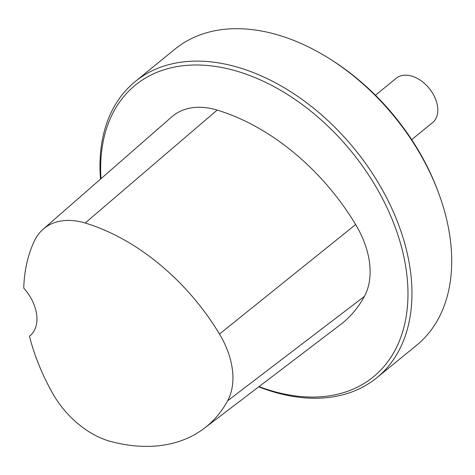 <?xml version="1.0" encoding="UTF-8"?>
<svg xmlns="http://www.w3.org/2000/svg" width="475" height="475" viewBox="0 0 475 475"><rect width="100%" height="100%" fill="white"/><g stroke="black" fill="none" stroke-linecap="round" stroke-linejoin="round"><path stroke-width="0.71" d="M100.997 178.683A188.248 125.471 50.8 0 1 239.608 72.01A188.248 125.471 50.8 0 1 406.784 274.194A188.248 125.471 50.8 0 1 259.041 386.603M29.444 336.211A38.226 25.478 50.8 0 0 29.907 335.849A38.226 25.478 50.8 0 0 23.75 288.099A185.351 123.542 50.8 0 1 34.497 240.736A75.46 50.297 50.8 0 1 43.13 229.229L171.902 116.755A81.225 54.138 50.8 0 1 217.146 110.087A191.116 127.383 50.8 0 1 355.65 224.55A81.225 54.138 50.8 0 1 364.414 296.382A191.116 127.383 50.8 0 1 340.373 324.704L204.315 428.254A185.351 123.542 50.8 0 1 110.966 441.536A75.46 50.297 50.8 0 1 52.155 392.504A185.351 123.542 50.8 0 1 29.444 336.211L30.376 335.451M375.452 95.22L396.281 78.232A28.666 19.107 50.8 0 1 420.868 80.596A28.666 19.107 50.8 0 1 437.617 107.023A28.666 19.107 50.8 0 1 432.517 122.663L411.694 139.65M100.51 179.111A191.116 127.383 50.8 0 1 135.173 81.587L174.919 49.163A191.116 127.383 50.8 0 1 329.87 58.942L331.776 60.147A186.337 124.201 50.8 0 1 437.279 189.483L438.075 191.591A191.116 127.383 50.8 0 1 450.508 241.08A191.116 127.383 50.8 0 1 416.522 345.355L376.776 377.773A191.116 127.383 50.8 0 1 258.733 386.84M329.87 58.942A191.116 127.383 50.8 0 1 438.075 191.591M135.173 81.587A191.116 127.383 50.8 0 1 299.113 97.333A191.116 127.383 50.8 0 1 410.762 273.499A191.116 127.383 50.8 0 1 376.776 377.773M43.13 229.229A75.46 50.297 50.8 0 1 85.162 223.036A185.351 123.542 50.8 0 1 219.492 334.05A75.46 50.297 50.8 0 1 227.638 400.781A185.351 123.542 50.8 0 1 204.315 428.254M85.162 223.036L217.146 110.087M219.492 334.05L355.65 224.55M227.638 400.781L364.414 296.382"/></g></svg>
